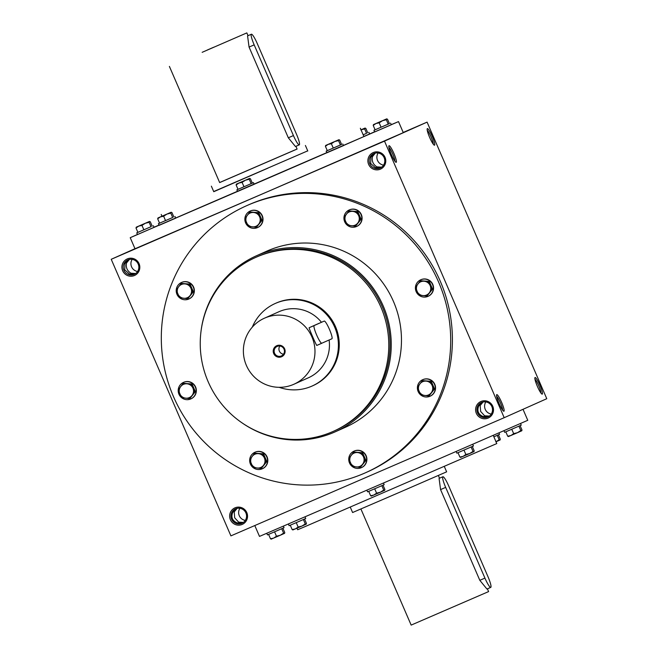 <?xml version="1.0" encoding="UTF-8"?>
<svg xmlns="http://www.w3.org/2000/svg" width="658" height="658" viewBox="0 0 658 658"><rect width="100%" height="100%" fill="white"/><g stroke="black" fill="none" stroke-linecap="round" stroke-linejoin="round"><path stroke-width="0.99" d="M135.704 273.506L130.942 273.226C127.134 270.816 125.653 267.395 126.509 262.978L129.42 259.416M134.676 274.156L129.363 273.934L124.724 269.862L124.93 263.677L128.252 259.754M130.399 274.345L130.942 273.226M127.899 259.894A7.896 7.806 66 0 1 138.18 264.006A7.896 7.806 66 0 1 134.248 274.353A7.896 7.806 66 0 1 123.91 270.323A7.896 7.806 66 0 1 127.899 259.894M137.596 271.491A7.896 7.806 66 0 1 132.184 259.351M126.509 262.978L125.349 262.616M237.135 508.338L234.223 511.899L234.676 517.78L238.665 522.148L243.427 522.427M233.072 511.537L234.223 511.899M235.967 508.667L232.644 512.598C230.933 517.402 232.414 520.823 237.086 522.855L242.391 523.069M238.665 522.148L238.114 523.266M371.696 146.652L381.27 142.49L371.696 146.652M376.351 167.987L376.894 166.877C373.086 164.459 371.606 161.046 372.461 156.62L375.373 153.059M381.656 167.148L376.894 166.877M380.628 167.798L375.323 167.576L370.676 163.505L370.882 157.328L374.205 153.396M403.222 132.488L419.59 125.398L403.214 132.48M483.087 401.98L480.175 405.542L480.628 411.431L484.617 415.798L489.379 416.07M479.024 405.188L480.175 405.542M481.919 402.318L478.596 406.249C476.885 411.053 478.366 414.466 483.038 416.498L488.343 416.72M484.617 415.798L484.074 416.909M372.461 156.62L371.301 156.267M504.192 417.698L384.502 141.125L111.227 259.293L230.909 535.875L504.192 417.698L546.773 398.707L427.091 122.125L403.206 132.455M111.227 259.293L134.989 248.691M125.744 253.001L135.318 248.847L125.744 253.001M391.222 124.666L398.509 121.598L403.296 132.661L269.262 190.943L135.013 248.757L130.226 237.694L137.448 234.478M384.502 141.125L427.091 122.125M429.666 137.481A9.039 1.398 66.6 0 0 434.288 145.188A9.039 1.398 66.6 0 0 432.232 136.354A9.039 1.398 66.6 0 0 427.198 128.795A9.039 1.398 66.6 0 0 429.666 137.481M539.938 385.259A9.039 1.398 -113.4 0 1 542.003 394.109A9.039 1.398 -113.4 0 1 537.38 386.386A9.039 1.398 -113.4 0 1 534.913 377.717A9.039 1.398 -113.4 0 1 539.938 385.259M391.346 154.572A9.039 1.398 66.6 0 0 395.96 162.287A9.039 1.398 66.6 0 0 393.903 153.446A9.039 1.398 66.6 0 0 388.878 145.895A9.039 1.398 66.6 0 0 391.346 154.572M501.618 402.351A9.039 1.398 -113.4 0 1 503.683 411.209A9.039 1.398 -113.4 0 1 499.052 403.477A9.039 1.398 -113.4 0 1 496.593 394.816A9.039 1.398 -113.4 0 1 501.618 402.351M127.282 258.915A9.039 8.932 66 0 1 139.767 268.291A9.039 8.932 66 0 1 125.571 274.435A9.039 8.932 66 0 1 127.282 258.915M242.185 524.434A9.039 8.932 -114 0 0 243.896 508.914A9.039 8.932 -114 0 0 229.691 515.058A9.039 8.932 -114 0 0 242.185 524.434M373.234 152.566A9.039 8.932 66 0 1 385.72 161.942A9.039 8.932 66 0 1 371.523 168.078A9.039 8.932 66 0 1 373.234 152.566M488.137 418.077A9.039 8.932 -114 0 0 489.848 402.564A9.039 8.932 -114 0 0 475.652 408.7A9.039 8.932 -114 0 0 488.137 418.077M365.544 472.74L367.246 471.983A146.158 144.398 -114 0 0 439.922 280.431A146.158 144.398 -114 0 0 249.662 204.358A146.158 144.398 -114 0 0 248.173 205.008L246.462 205.773A146.158 144.398 66 0 1 247.959 205.115A146.158 144.398 66 0 1 438.22 281.188A146.158 144.398 66 0 1 365.544 472.74A146.158 144.398 66 0 1 174.123 398.082A146.158 144.398 66 0 1 246.462 205.773M307.73 150.855L213.694 191.544M268.02 168.119L213.76 191.7L268.02 168.119M360.345 128.261L363.94 136.56L343.435 145.558M326.853 152.771L254.169 184.265M237.571 191.445L175.711 218.102M363.89 136.453L374.608 131.789M398.509 121.598L130.226 237.694M154.021 227.24L159.022 225.061M523.011 409.309L527.774 420.306L393.731 478.588L259.491 536.402L254.794 525.545M493.27 435.423L496.79 443.566L305.263 526.523L297.655 529.739L296.997 528.21M256.686 256.99A95.229 94.086 66 0 1 380.653 306.554A95.229 94.086 66 0 1 333.302 431.36A95.229 94.086 66 0 1 208.586 382.709A95.229 94.086 66 0 1 255.715 257.41A95.229 94.086 66 0 1 256.686 256.99M255.715 257.41L256.99 256.842A95.229 94.086 66 0 1 257.961 256.414A95.229 94.086 66 0 1 381.928 305.978A95.229 94.086 66 0 1 334.577 430.784L333.302 431.36M275.241 303.478L276.097 303.099A45.205 44.662 66 0 1 276.557 302.902A45.205 44.662 66 0 1 335.399 326.426A45.205 44.662 66 0 1 312.92 385.67L312.073 386.049A45.205 44.662 -114 0 0 334.445 326.574A45.205 44.662 -114 0 0 275.241 303.478A45.205 44.662 -114 0 0 252.31 327.125M201.052 331.032A96.438 95.278 66 0 1 256.505 255.74L266.72 251.183A96.438 95.278 66 0 1 267.707 250.756A96.438 95.278 66 0 1 393.237 300.945A96.438 95.278 66 0 1 345.286 427.33L335.07 431.887A96.438 95.278 66 0 1 242.004 422.839M256.505 255.74A96.438 95.278 66 0 1 257.484 255.312A96.438 95.278 66 0 1 383.014 305.501A96.438 95.278 66 0 1 335.07 431.887M496.634 396.297A7.896 1.226 -113.4 0 1 500.417 402.869A7.896 1.226 -113.4 0 1 502.63 410.156M394.907 161.235A7.896 1.226 66.6 0 0 392.703 153.964A7.896 1.226 66.6 0 0 388.919 147.376M534.962 379.205A7.896 1.226 -113.4 0 1 538.746 385.777A7.896 1.226 -113.4 0 1 540.95 393.065M433.235 144.143A7.896 1.226 66.6 0 0 431.031 136.872A7.896 1.226 66.6 0 0 427.239 130.284M485.851 401.923A7.896 7.806 -114 0 0 491.263 414.055M487.841 416.958A7.896 7.806 -114 0 0 491.83 406.529A7.896 7.806 -114 0 0 481.483 402.49A7.896 7.806 -114 0 0 477.56 412.846A7.896 7.806 -114 0 0 487.841 416.958M373.851 153.536A7.896 7.806 66 0 1 384.132 157.649A7.896 7.806 66 0 1 380.209 168.004A7.896 7.806 66 0 1 369.862 163.965A7.896 7.806 66 0 1 373.851 153.536M383.548 165.133A7.896 7.806 66 0 1 378.136 153.001M239.899 508.272A7.896 7.806 -114 0 0 245.311 520.412M241.889 523.307A7.896 7.806 -114 0 0 245.878 512.886A7.896 7.806 -114 0 0 235.531 508.848A7.896 7.806 -114 0 0 231.608 519.203A7.896 7.806 -114 0 0 241.889 523.307M279.856 346.009A5.215 5.149 -114 0 0 283.516 354.201M281.361 355.953A5.215 5.149 -114 0 0 283.993 349.077A5.215 5.149 -114 0 0 277.166 346.412A5.215 5.149 -114 0 0 274.575 353.239A5.215 5.149 -114 0 0 281.361 355.953M316.827 345.417L331.895 338.771A9.64 1.489 66.6 0 0 329.428 329.321A9.64 1.489 66.6 0 0 324.238 321.063A9.64 1.489 66.6 0 0 324.229 321.071L314.179 325.546A9.64 1.489 66.6 0 0 316.646 334.996A9.64 1.489 66.6 0 0 321.836 343.254A9.64 1.489 66.6 0 0 321.844 343.254L316.827 345.417C316.605 346.198 308.47 327.404 309.17 327.717L314.179 325.546M279.156 387.315A45.205 44.662 -114 0 0 311.612 386.254A45.205 44.662 -114 0 0 312.073 386.049M319.22 323.234L309.17 327.717M293.912 384.247A36.165 35.729 -114 0 0 311.81 336.666A36.165 35.729 -114 0 0 264.45 318.192A36.165 35.729 -114 0 0 246.462 365.593A36.165 35.729 -114 0 0 293.542 384.412A36.165 35.729 -114 0 0 293.912 384.247L308.388 377.791A36.165 35.729 -114 0 0 329.099 340.013M321.449 322.272A36.165 35.729 -114 0 0 278.926 311.736L264.45 318.192M281.575 356.751A6.029 5.955 -114 0 0 282.718 346.412A6.029 5.955 -114 0 0 273.251 350.5A6.029 5.955 -114 0 0 281.575 356.751M415.461 287.39L420.363 280.719L424.377 281.262A7.23 7.148 -114 0 0 417.032 291.264A7.23 7.148 -114 0 0 429.353 292.761A7.23 7.148 -114 0 0 424.377 281.262L428.58 281.714L431.895 289.38L426.993 296.051L418.776 295.055L415.461 287.39M426.993 296.051L432.569 289.084L429.255 281.418L420.363 280.719M428.202 296.264A9.039 8.932 -114 0 0 432.767 284.33A9.039 8.932 -114 0 0 420.923 279.716L420.668 279.831A9.039 8.932 -114 0 0 416.177 291.675A9.039 8.932 -114 0 0 428.037 296.339A9.039 8.932 -114 0 0 432.512 284.445A9.039 8.932 -114 0 0 420.668 279.831M429.255 281.418L428.58 281.714M432.569 289.084L431.895 289.38M343.994 217.535L348.896 210.864L352.91 211.407A7.23 7.148 -114 0 0 345.557 221.409A7.23 7.148 -114 0 0 357.886 222.898A7.23 7.148 -114 0 0 352.91 211.407L357.113 211.86L360.428 219.525L355.526 226.196L347.309 225.201L343.994 217.535M355.526 226.196L361.102 219.221L357.788 211.563L348.896 210.864M356.735 226.41A9.039 8.932 -114 0 0 361.3 214.475A9.039 8.932 -114 0 0 349.456 209.861L349.201 209.968A9.039 8.932 -114 0 0 344.71 221.82A9.039 8.932 -114 0 0 356.57 226.484A9.039 8.932 -114 0 0 361.045 214.59A9.039 8.932 -114 0 0 349.201 209.968M357.788 211.563L357.113 211.86M361.102 219.221L360.428 219.525M244.916 218.637L249.81 211.975L253.832 212.509A7.23 7.148 -114 0 0 246.479 222.511A7.23 7.148 -114 0 0 258.808 224.008A7.23 7.148 -114 0 0 253.832 212.509L258.035 212.97L261.349 220.636L256.447 227.298L248.231 226.303L244.916 218.637M256.447 227.298L262.024 220.331L258.709 212.666L249.81 211.975M257.648 227.52A9.039 8.932 -114 0 0 262.221 215.585A9.039 8.932 -114 0 0 250.377 210.963L250.122 211.078A9.039 8.932 -114 0 0 245.631 222.93A9.039 8.932 -114 0 0 257.492 227.594A9.039 8.932 -114 0 0 261.966 215.701A9.039 8.932 -114 0 0 250.122 211.078M258.709 212.666L258.035 212.97M262.024 220.331L261.349 220.636M176.262 290.063L181.164 283.392L185.178 283.935A7.23 7.148 -114 0 0 177.833 293.937A7.23 7.148 -114 0 0 190.154 295.434A7.23 7.148 -114 0 0 185.178 283.935L189.381 284.388L192.695 292.053L187.793 298.724L179.576 297.729L176.262 290.063M187.793 298.724L193.37 291.757L190.055 284.091L181.164 283.392M189.002 298.938A9.039 8.932 -114 0 0 193.567 287.003A9.039 8.932 -114 0 0 181.723 282.389L181.468 282.504A9.039 8.932 -114 0 0 176.977 294.348A9.039 8.932 -114 0 0 188.838 299.012A9.039 8.932 -114 0 0 193.312 287.118A9.039 8.932 -114 0 0 181.468 282.504M190.055 284.091L189.381 284.388M193.37 291.757L192.695 292.053M178.252 389.964L183.154 383.293L187.168 383.828A7.23 7.148 -114 0 0 179.823 393.838A7.23 7.148 -114 0 0 192.144 395.326A7.23 7.148 -114 0 0 187.168 383.828L191.371 384.288L194.686 391.954L189.784 398.625L181.567 397.629L178.252 389.964M189.784 398.625L195.36 391.65L192.046 383.984L183.154 383.293M190.993 398.838A9.039 8.932 -114 0 0 195.558 386.904A9.039 8.932 -114 0 0 183.722 382.29L183.467 382.397A9.039 8.932 -114 0 0 178.968 394.249A9.039 8.932 -114 0 0 190.828 398.913A9.039 8.932 -114 0 0 195.303 387.019A9.039 8.932 -114 0 0 183.467 382.397M192.046 383.984L191.371 384.288M195.36 391.65L194.686 391.954M249.719 459.819L254.621 453.148L258.635 453.691A7.23 7.148 -114 0 0 251.29 463.693A7.23 7.148 -114 0 0 263.611 465.181A7.23 7.148 -114 0 0 258.635 453.691L262.838 454.143L266.153 461.809L261.259 468.48L253.042 467.484L249.719 459.819M261.259 468.48L266.827 461.513L263.513 453.847L254.621 453.148M262.46 468.693A9.039 8.932 -114 0 0 267.025 456.759A9.039 8.932 -114 0 0 255.189 452.145L254.934 452.26A9.039 8.932 -114 0 0 250.435 464.104A9.039 8.932 -114 0 0 262.295 468.767A9.039 8.932 -114 0 0 266.77 456.874A9.039 8.932 -114 0 0 254.934 452.26M263.513 453.847L262.838 454.143M266.827 461.513L266.153 461.809M348.798 458.708L353.7 452.038L357.722 452.581A7.23 7.148 -114 0 0 350.369 462.582A7.23 7.148 -114 0 0 362.698 464.079A7.23 7.148 -114 0 0 357.722 452.581L361.916 453.041L365.239 460.707L360.337 467.369L352.12 466.374L348.798 458.708M360.337 467.369L365.914 460.403L362.591 452.737L353.7 452.038M361.538 467.591A9.039 8.932 -114 0 0 366.103 455.657A9.039 8.932 -114 0 0 354.267 451.034L354.012 451.149A9.039 8.932 -114 0 0 349.513 462.993A9.039 8.932 -114 0 0 361.374 467.665A9.039 8.932 -114 0 0 365.848 455.764A9.039 8.932 -114 0 0 354.012 451.149M362.591 452.737L361.916 453.041M365.914 460.403L365.239 460.707M417.452 387.291L422.354 380.62L426.368 381.155A7.23 7.148 -114 0 0 419.023 391.165A7.23 7.148 -114 0 0 431.344 392.653A7.23 7.148 -114 0 0 426.368 381.155L430.571 381.615L433.885 389.281L428.983 395.952L420.766 394.956L417.452 387.291M428.983 395.952L434.56 388.977L431.245 381.311L422.354 380.62M430.192 396.165A9.039 8.932 -114 0 0 434.757 384.231A9.039 8.932 -114 0 0 422.921 379.617L422.658 379.724A9.039 8.932 -114 0 0 418.167 391.576A9.039 8.932 -114 0 0 430.028 396.239A9.039 8.932 -114 0 0 434.502 384.346A9.039 8.932 -114 0 0 422.658 379.724M431.245 381.311L430.571 381.615M434.56 388.977L433.885 389.281M505.805 431.829L507.705 436.213L510.945 435.514L513.668 433.638L517.501 432.684L508.363 436.567M511.776 429.255L513.668 433.638M521.802 430.751L517.501 432.684L520.815 430.538L521.662 430.867L522 430.011L521.662 430.867M520.552 423.522L521.251 425.134L504.653 432.314L503.979 430.76M518.923 426.154L520.815 430.538M520.108 425.636L522 430.011M508.552 436.542L507.705 436.213M458.001 452.679L459.893 457.063L463.133 456.364L465.864 454.489L469.697 453.535L460.559 457.417M463.964 450.105L465.864 454.489M473.999 451.602L469.697 453.535L473.012 451.388L473.859 451.717L474.196 450.862L473.859 451.717M472.732 444.347L473.447 445.984L465.148 449.587L456.849 453.165L456.15 451.544M471.112 447.004L473.012 451.388M472.304 446.486L474.196 450.862M460.74 457.392L459.893 457.063M368.719 491.353L370.619 495.737L373.859 495.046L376.582 493.163L380.414 492.209L371.276 496.091M374.69 488.779L376.582 493.163M384.716 490.284L380.414 492.209L383.737 490.07L384.585 490.399L384.914 489.544L384.585 490.399M383.458 483.03L384.165 484.666L375.874 488.269L367.567 491.847L366.86 490.21M381.837 485.686L383.737 490.07M383.022 485.168L384.914 489.544M371.466 496.066L370.619 495.737M290.268 525.207L292.16 529.591L295.401 528.9L298.132 527.017L301.964 526.063L292.826 529.945M296.232 522.633L298.132 527.017M306.266 524.13L301.964 526.063L305.279 523.916L306.126 524.245L306.464 523.39L306.126 524.245M305.016 516.908L305.715 518.512L297.424 522.123L289.117 525.693L288.41 524.056M303.387 519.532L305.279 523.916M304.572 519.022L306.464 523.39M293.007 529.92L292.16 529.591M268.596 534.403L270.496 538.779L273.736 538.088L276.459 536.212L280.292 535.25L271.154 539.132M274.567 531.829L276.459 536.212M284.593 533.325L280.292 535.25L283.614 533.112L284.462 533.441L284.791 532.585L284.462 533.441M283.392 526.211L284.042 527.708L267.444 534.888L266.778 533.334M281.714 528.728L283.614 533.112M282.899 528.21L284.791 532.585M271.343 539.116L270.496 538.779M500.129 439.947L496.025 441.789M495.828 441.872L499.151 439.733L499.998 440.062L500.327 439.207L499.998 440.062M498.978 432.939L499.578 434.329L493.87 436.813M497.251 435.349L499.151 439.733M498.435 434.831L500.327 439.207M389.404 123.597L373.958 130.292L388.22 124.132L386.328 119.748L382.495 120.702L379.181 122.84L375.94 123.539L386.74 118.851L373.464 124.592L375.94 123.539L373.209 125.415L373.538 124.559M381.072 127.233L379.181 122.84M373.958 130.292L374.673 131.954L382.981 128.376L391.271 124.773L390.556 123.112M388.22 124.132L389.404 123.605L387.504 119.221L386.657 118.884L386.328 119.748M375.109 129.799L373.209 125.415M387.504 119.221L386.657 118.884M341.601 144.447L326.154 151.143L340.416 144.982L338.516 140.598L334.692 141.552L331.369 143.691L328.128 144.39L338.936 139.702L325.661 145.443L328.128 144.39L325.406 146.265L325.735 145.41M333.269 148.083L331.369 143.691M326.154 151.143L326.87 152.804L335.177 149.226L343.468 145.624L342.744 143.962M340.416 144.982L341.601 144.456L339.701 140.072L338.854 139.735L338.516 140.598M327.297 150.649L325.406 146.265M339.701 140.072L338.854 139.735M236.123 184.947L238.023 189.331L251.142 183.656L249.242 179.272L245.409 180.226L242.095 182.373L238.854 183.064L249.653 178.384L236.378 184.125L238.854 183.064L236.123 184.947L236.461 184.092M243.986 186.757L242.095 182.373M238.015 189.315L236.872 189.825L237.587 191.478L254.185 184.298L253.47 182.644L252.318 183.13L250.418 178.746L249.571 178.417L249.242 179.272M236.872 189.825L253.47 182.644M251.142 183.656L252.318 183.13M250.418 178.746L249.571 178.417M172.684 217.51L158.422 223.671L172.684 217.51L170.792 213.126L166.959 214.08L163.636 216.219L160.396 216.918L171.203 212.23L158.002 217.938L160.396 216.918L157.673 218.793L158.002 217.938M165.536 220.611L163.636 216.219M158.422 223.671L159.137 225.332L167.445 221.754L175.735 218.152L175.012 216.49M159.565 223.177L157.673 218.793M173.868 216.984L171.968 212.6L171.121 212.271L170.792 213.126M171.968 212.6L171.121 212.271M151.019 226.697L136.749 232.866L151.019 226.697L149.119 222.314L145.286 223.276L141.972 225.414L138.731 226.105L149.531 221.425L136.255 227.166L138.731 226.105L136 227.989L136.338 227.133M143.863 229.798L141.972 225.414M136.749 232.866L137.464 234.528L145.772 230.95L154.062 227.347L153.347 225.686M137.9 232.373L136 227.989M152.195 226.171L150.295 221.787L149.448 221.458L149.119 222.314M150.295 221.787L149.448 221.458M366.555 133.319L363.175 134.791L366.555 133.319L364.655 128.935L360.823 129.889M361.02 129.807L365.067 128.047L361.003 129.791M367.732 132.793L365.84 128.409L364.993 128.08L364.655 128.935M365.84 128.409L364.993 128.08M487.997 576.737L448.74 486.023A10.849 1.678 66.6 0 0 442.9 476.746A10.849 1.678 66.6 0 0 445.672 487.389L484.93 578.111A10.849 1.678 66.6 0 0 490.769 587.38A10.849 1.678 66.6 0 0 487.997 576.737M487.413 588.836L488.606 591.591L411.16 625.1L360.913 508.988M442.9 476.746L439.075 478.399L440.564 489.601L479.814 580.315L486.945 589.033L490.769 587.38M444.306 466.456L446.634 471.835L399.653 492.266L352.598 512.524L350.27 507.145M254.177 44.867L293.435 135.581A10.849 1.678 66.6 0 0 299.275 144.859A10.849 1.678 66.6 0 0 296.495 134.216L257.237 43.494A10.849 1.678 66.6 0 0 251.405 34.224A10.849 1.678 66.6 0 0 254.177 44.867L249.061 47.072L288.319 137.793L295.442 146.512L299.275 144.859M202.154 52.319L246.84 32.9L202.154 52.319M169.394 66.409L219.665 182.579L297.103 149.062L295.911 146.306M251.405 34.224L247.572 35.877L249.061 47.072M207.262 50.033L213.653 47.261L207.262 50.033M219.64 182.529L297.087 149.012M445.672 487.389L440.564 489.601M484.93 578.111L479.814 580.315M293.435 135.581L288.319 137.793M161.975 216.211L161.21 214.434M368.883 132.307L369.599 133.961M439.536 478.202L438.36 475.471M246.84 32.9L248.041 35.68M211.366 186.165L213.76 191.7M305.402 145.476L307.796 151.003"/></g></svg>
